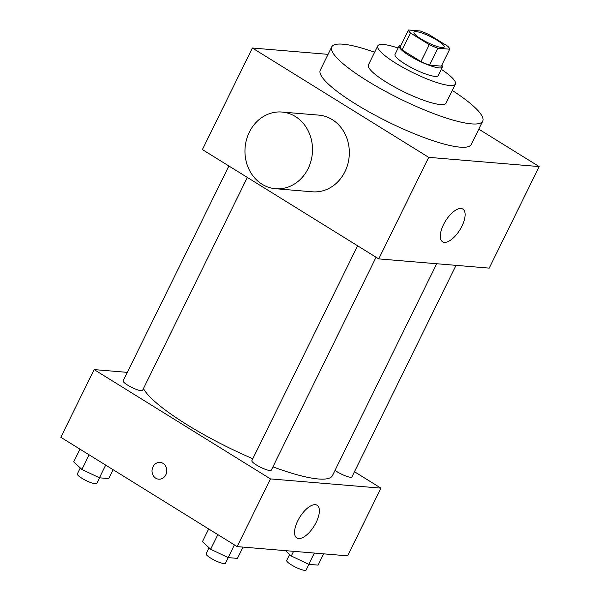<?xml version="1.0" encoding="UTF-8"?>
<svg xmlns="http://www.w3.org/2000/svg" width="600" height="600" viewBox="0 0 600 600"><rect width="100%" height="100%" fill="white"/><g stroke="black" fill="none" stroke-linecap="round" stroke-linejoin="round"><path stroke-width="0.9" d="M421.028 38.932A16.83 3.3 -153.8 0 1 413.978 32.175A16.83 3.3 -153.8 0 1 430.537 36.645A16.83 3.3 -153.8 0 1 444.188 47.032A16.83 3.3 -153.8 0 1 421.028 38.932M437.873 48.218L449.685 49.207A22.852 4.478 -153.8 0 0 447.713 46.215L428.865 34.53A22.852 4.478 -153.8 0 0 420.293 30.99L408.487 30A22.852 4.478 -153.8 0 0 410.452 32.992L429.3 44.678A22.852 4.478 -153.8 0 0 437.873 48.218L429.548 65.145L441.353 66.135L449.685 49.207M410.452 32.992L402.127 49.912A22.852 4.478 -153.8 0 1 400.155 46.928L408.487 30M402.127 49.912L420.975 61.597L429.3 44.678M429.548 65.145A22.852 4.478 -153.8 0 1 420.975 61.597M401.048 45.112A24.045 4.718 26.2 0 0 399.18 45.915A24.045 4.718 26.2 0 0 418.673 60.758A24.045 4.718 26.2 0 0 442.327 67.148A24.045 4.718 26.2 0 0 441.825 65.175M442.327 67.148L438.165 75.608A24.045 4.718 -153.8 0 1 405.082 64.028A24.045 4.718 -153.8 0 1 395.018 54.375L399.18 45.915M398.13 48.045A43.282 8.482 26.2 0 0 383.528 44.49A43.282 8.482 26.2 0 0 377.76 45.885A43.282 8.482 26.2 0 0 412.845 72.608A43.282 8.482 26.2 0 0 455.423 84.097A43.282 8.482 26.2 0 0 441.278 69.278M377.76 45.885L368.385 64.92A43.282 8.482 26.2 0 0 403.478 91.642A43.282 8.482 26.2 0 0 446.055 103.14L455.423 84.097M374.632 52.23A84.135 16.5 26.2 0 0 342.945 44.182A84.135 16.5 26.2 0 0 331.733 46.883A84.135 16.5 26.2 0 0 399.938 98.835A84.135 16.5 26.2 0 0 482.715 121.177A84.135 16.5 26.2 0 0 452.303 90.442M482.715 121.177L471.263 144.45A84.135 16.5 -153.8 0 1 355.507 103.935A84.135 16.5 -153.8 0 1 320.28 70.155L331.733 46.883M328.05 54.352L252.375 48.023L428.707 157.343L539.168 166.575L478.793 129.15M539.168 166.575L489.202 268.125L378.735 258.892L202.403 149.572L252.375 48.023M281.94 112.042L318.757 115.118A38.475 33.742 94.8 0 1 349.185 156.27A38.475 33.742 94.8 0 1 312.353 191.797L275.528 188.715A38.475 33.742 -85.2 0 0 312.36 153.188A38.475 33.742 -85.2 0 0 281.94 112.042A38.475 33.742 -85.2 0 0 249.345 132.157A38.475 33.742 -85.2 0 0 275.528 188.715M378.735 258.892L428.707 157.343M461.918 226.2A19.237 8.43 -58.2 0 1 442.575 241.778A19.237 8.43 -58.2 0 1 445.545 220.987A19.237 8.43 -58.2 0 1 462.847 209.077A19.237 8.43 -58.2 0 1 461.918 226.2M436.71 263.737L332.468 475.582A105.795 20.745 -153.8 0 1 272.925 466.83M252.81 458.745A105.795 20.745 -153.8 0 1 186.907 424.635A105.795 20.745 -153.8 0 1 143.46 388.537M357.6 245.782L251.88 460.627A10.808 2.123 26.2 0 0 260.647 467.303A10.808 2.123 26.2 0 0 271.282 470.175L376.065 257.228M247.343 177.428L142.56 390.375A10.808 2.123 -153.8 0 1 127.688 385.162A10.808 2.123 -153.8 0 1 123.157 380.827L228.877 165.983M456.022 265.35L351.923 476.918A10.808 2.123 -153.8 0 1 337.05 471.713A10.808 2.123 -153.8 0 1 335.04 470.362M127.32 372.368L94.14 369.593L270.472 478.912L380.94 488.145L354.472 471.735M380.94 488.145L347.625 555.847L237.165 546.607L60.832 437.295L94.14 369.593M237.165 546.607L270.472 478.912M297.765 520.838A19.237 8.43 -58.2 0 1 317.108 505.26A19.237 8.43 -58.2 0 1 314.138 526.05A19.237 8.43 -58.2 0 1 296.835 537.96A19.237 8.43 -58.2 0 1 297.765 520.838M158.708 479.183A8.415 7.38 94.8 0 1 155.767 478.2A8.415 7.38 94.8 0 1 152.355 468.442A8.415 7.38 94.8 0 1 160.11 462.405A8.415 7.38 94.8 0 1 166.762 471.412A8.415 7.38 94.8 0 1 158.708 479.183A8.415 7.38 94.8 0 1 155.76 478.2A8.415 7.38 94.8 0 1 152.363 468.442A8.415 7.38 94.8 0 1 160.11 462.405M208.688 528.952L202.433 541.665L210.645 549.248L228.15 557.602L237.45 558.382L243.007 547.095M210.645 549.248L217.837 534.63M228.15 557.602L234.405 544.898M228.255 557.61L225.48 563.257A10.808 2.123 -153.8 0 1 210.608 558.053A10.808 2.123 -153.8 0 1 206.077 553.71L209.017 547.74M285.502 550.65L291.285 555.99L308.79 564.345L318.09 565.125L323.64 553.838M291.285 555.99L293.572 551.325M308.79 564.345L314.34 553.065M308.895 564.352L306.12 570A10.808 2.123 -153.8 0 1 291.248 564.795A10.808 2.123 -153.8 0 1 286.718 560.452L289.657 554.482M79.965 449.153L73.71 461.865L81.915 469.447L99.427 477.803L108.727 478.582L113.1 469.695M81.915 469.447L89.115 454.822M99.427 477.803L105.683 465.097M99.532 477.81L96.757 483.457A10.808 2.123 -153.8 0 1 81.885 478.252A10.808 2.123 -153.8 0 1 77.355 473.91L80.295 467.94"/></g></svg>
